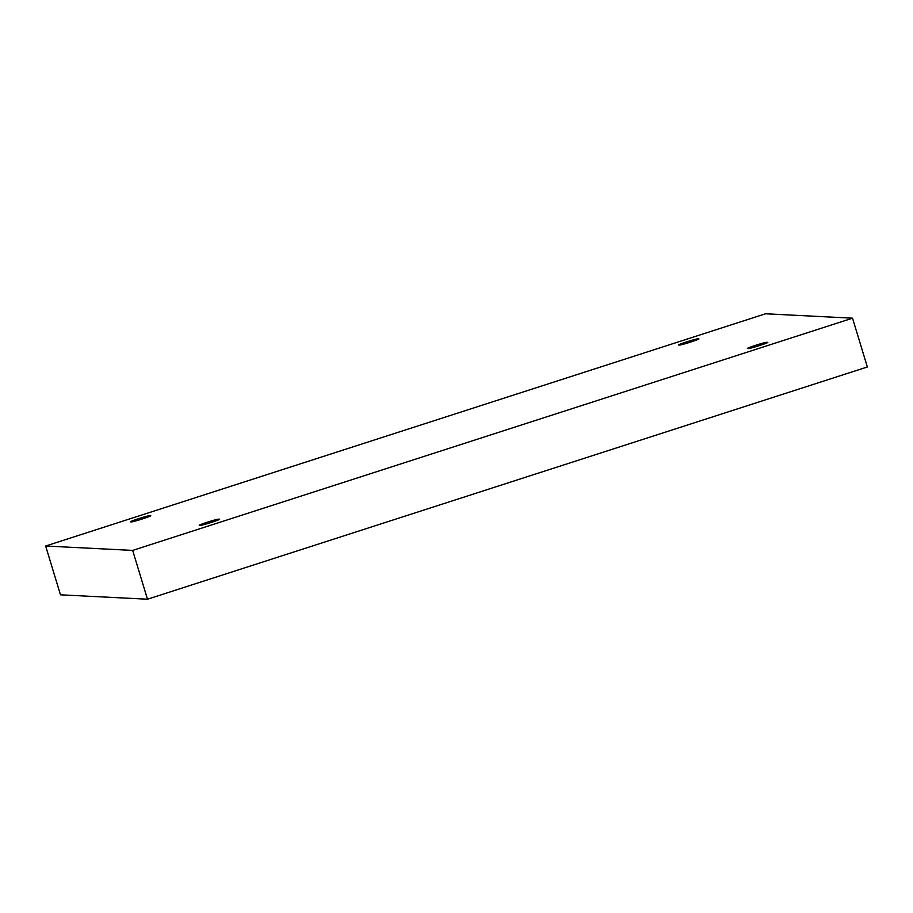 <?xml version="1.0" encoding="UTF-8"?>
<svg xmlns="http://www.w3.org/2000/svg" width="913" height="913" viewBox="0 0 913 913"><rect width="100%" height="100%" fill="white"/><g stroke="black" fill="none" stroke-linecap="round" stroke-linejoin="round"><path stroke-width="1.37" d="M218.766 519.257C219.382 518.059 194.149 526.196 200.141 525.26C194.149 526.196 219.382 518.059 218.766 519.257C224.758 518.333 199.525 526.47 200.141 525.26C199.525 526.47 224.758 518.333 218.766 519.257L219.029 519.349M766.931 342.421C767.559 341.211 742.315 349.348 748.318 348.424C742.315 349.348 767.559 341.211 766.931 342.421C772.934 341.485 747.69 349.622 748.318 348.424C747.69 349.622 772.934 341.485 766.931 342.421L767.205 342.512M698.034 338.94C698.65 337.73 673.417 345.879 679.409 344.943C673.417 345.879 698.65 337.73 698.034 338.94C704.026 338.004 678.793 346.141 679.409 344.943C678.793 346.141 704.026 338.004 698.034 338.94L698.297 339.031M149.858 515.777C150.474 514.578 125.241 522.715 131.244 521.791C125.241 522.715 150.474 514.578 149.858 515.777C155.849 514.852 130.616 522.989 131.244 521.791C130.616 522.989 155.849 514.852 149.858 515.777L150.131 515.868M852.525 318.181L132.659 550.413L147.484 599.213L867.35 366.98L852.525 318.181L867.35 366.98L147.484 599.213L132.659 550.413L45.65 546.02L60.475 594.82L147.484 599.213L60.475 594.82L45.65 546.02L765.516 313.787L852.525 318.181L765.516 313.787L45.65 546.02L132.659 550.413L852.525 318.181"/></g></svg>

